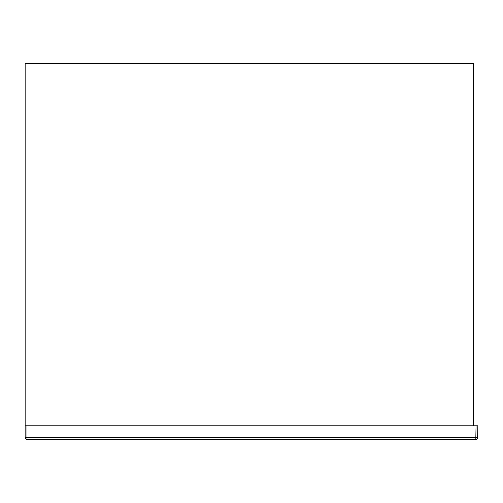 <?xml version="1.0" encoding="UTF-8"?>
<svg xmlns="http://www.w3.org/2000/svg" width="503" height="503" viewBox="0 0 503 503"><rect width="100%" height="100%" fill="white"/><g stroke="black" fill="none" stroke-linecap="round" stroke-linejoin="round"><path stroke-width="0.75" d="M144.782 439.37L135.76 439.37M476.039 425.79L26.961 425.79L26.961 437.591L475.832 437.591L476.039 425.79L477.85 425.79L477.643 437.591A1.811 1.811 0 0 1 475.832 439.37L26.961 439.37A1.811 1.811 0 0 1 25.15 437.56L25.15 425.79L26.961 425.79L25.15 425.79L25.15 63.63L473.323 63.63L473.323 425.79M477.643 437.591L475.832 437.591L475.832 439.37M26.961 439.37L26.961 437.591L25.15 437.56"/></g></svg>
